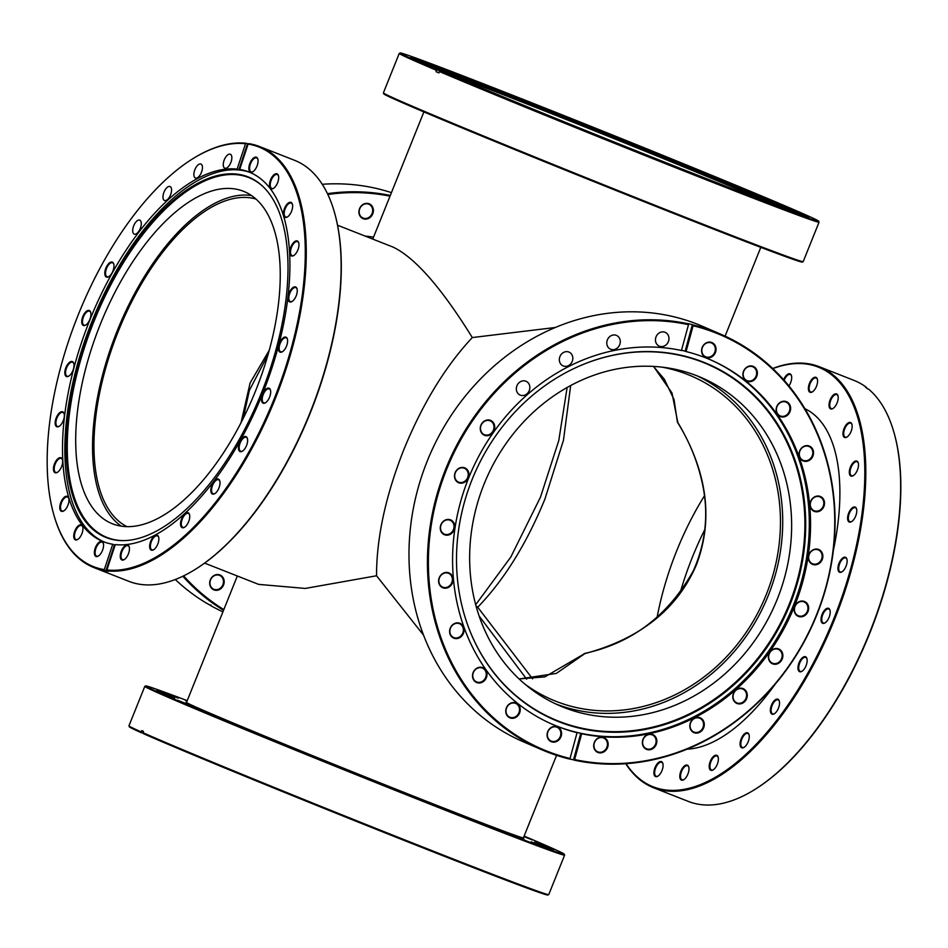 <?xml version="1.0" encoding="UTF-8"?>
<svg xmlns="http://www.w3.org/2000/svg" width="948" height="948" viewBox="0 0 948 948"><rect width="100%" height="100%" fill="white"/><g stroke="black" fill="none" stroke-linecap="round" stroke-linejoin="round"><path stroke-width="1.42" d="M704.447 495.828A176.198 83.258 -68.5 0 0 676.718 550.776A176.198 83.258 -68.5 0 0 657.071 617.575M570.672 385.528L563.456 440.263L544.97 498.944C526.638 543.678 504.218 579.773 477.721 607.23L532.61 678.851M241.017 422.761L250.118 382.945L269.268 350.203M255.924 199.044A176.198 83.258 -68.5 0 0 118.358 331.113A176.198 83.258 -68.5 0 0 127.044 526.673M475.695 604.717L510.83 557.009L540.49 497.119L558.787 440.536L567.129 387.483M653.551 366.414L671.99 392.958L677.796 422.453C707.327 471.962 713.56 519.326 696.507 564.57C677.5 609.019 640.291 638.703 584.869 653.622L556.298 673.435L519.137 678.969M662.154 367.16A176.198 155.259 -66.6 0 1 691.637 376.131A176.198 155.259 -66.6 0 1 766.221 594.704A176.198 155.259 -66.6 0 1 551.807 699.588A176.198 155.259 -66.6 0 1 525.074 684.255M204.614 563.124L258.662 584.383L305.303 588.435L376.546 575.768C376.51 537.895 385.623 495.792 403.884 449.482C422.772 403.386 445.572 366.082 472.305 337.559C441.282 287.517 414.786 257.323 392.816 246.99L337.547 225.221M376.546 575.768L423.566 635.172M555.291 327.498L472.305 337.559M526.661 679.135L479.131 616.034M583.423 654.31L583.423 654.31A3.579 2.761 43.8 0 1 584.869 653.622A3.579 0.877 75.6 0 1 585.117 653.326A3.579 3.579 0 0 0 583.423 654.31L544.851 676.884L519.077 678.922M585.117 653.326C632.34 642.945 668.435 615.394 693.391 570.696C705.513 543.287 708.677 515.013 702.871 485.874C698.238 463.181 689.871 442.159 677.773 422.796A3.579 0.818 -31.5 0 1 677.796 422.453A3.579 2.82 179.3 0 1 677.239 420.971L674.04 399.582L664.311 379.188L653.468 366.414M476.524 607.704A3.579 0.818 -31.5 0 1 477.721 607.23A3.579 2.761 43.8 0 0 476.086 606.139M186.59 702.207A182.004 2.524 21.9 0 0 186.104 702.207A182.004 2.524 21.9 0 0 205.716 711.367A182.004 2.524 21.9 0 0 395.209 788.89A182.004 2.524 21.9 0 0 523.841 837.973A182.004 2.524 21.9 0 0 523.486 837.641M187.206 700.655A225.517 3.117 21.9 0 0 145.767 685.949A225.517 3.117 21.9 0 0 170.024 697.325A225.517 3.117 21.9 0 0 406.23 793.95A225.517 3.117 21.9 0 0 564.202 854.16A225.517 3.117 21.9 0 0 539.922 842.843A225.517 3.117 21.9 0 0 524.114 836.089M564.202 854.16L564.605 855.084A226.228 3.128 -158.1 0 1 564.605 855.132A226.228 3.128 -158.1 0 1 404.713 794.128A226.228 3.128 -158.1 0 1 169.171 697.764A226.228 3.128 -158.1 0 1 144.807 686.376A226.228 3.128 -158.1 0 1 144.843 686.34L145.767 685.949M548.892 847.287L534.838 841.694L548.892 847.287M523.971 836.444L532.29 839.904L523.889 836.646M191.709 705.869L177.655 700.276L191.709 705.869M220.766 718.193L206.711 712.6L220.766 718.193M259.408 734.238L245.354 728.645L259.408 734.238M305.007 752.902L290.953 747.32L305.007 752.902M354.469 772.916L340.415 767.323L354.469 772.916M404.417 792.919L390.363 787.326L404.417 792.919M451.438 811.535L437.384 805.942L451.438 811.535M492.344 827.509L478.278 821.916L492.344 827.509M524.327 839.738L510.273 834.145L524.327 839.738M545.219 847.405L531.164 841.812L545.219 847.405M553.596 849.977L539.542 844.384L553.596 849.977M161.492 693.071L174.61 698.285L161.492 693.071M156.787 690.369L169.905 695.595L156.787 690.369M165.165 692.941L178.283 698.166L165.165 692.941M187.112 700.904L185.251 700.228L187.064 701.034M144.807 686.376L128.94 725.824A226.228 3.128 21.9 0 0 128.952 725.872A226.228 3.128 21.9 0 0 141.228 731.927L141.762 730.6A226.228 3.128 -158.1 0 0 143.504 731.37L142.97 732.697A226.228 3.128 21.9 0 0 153.315 737.224A226.228 3.128 21.9 0 0 387.436 833.019A226.228 3.128 21.9 0 0 548.714 894.616A226.228 3.128 21.9 0 0 548.75 894.592L564.605 855.132M548.714 894.616L547.778 895.019A225.517 3.117 -158.1 0 1 374.827 828.753A225.517 3.117 -158.1 0 1 143.326 733.61L142.97 732.697M141.228 731.927L143.278 733.503M141.584 732.828A225.517 3.117 -158.1 0 1 129.343 726.808L128.952 725.872M373.536 237.154A182.004 160.378 113.4 0 0 365.146 236.076M210.966 604.978L210.93 605.748A226.228 199.353 113.4 0 0 222.91 611.851M213.94 589.893A8.046 7.086 -66.6 0 1 210.338 579.832A8.046 7.086 -66.6 0 1 219.936 574.974A8.046 7.086 -66.6 0 1 223.538 585.023A8.046 7.086 -66.6 0 1 213.94 589.893M219.509 575.365A7.501 6.612 113.4 0 0 210.586 579.809A7.501 6.612 113.4 0 0 213.727 589.218A7.501 6.612 113.4 0 0 213.904 589.289A7.501 6.612 113.4 0 0 222.816 584.857A7.501 6.612 113.4 0 0 219.687 575.448A7.501 6.612 113.4 0 0 219.509 575.365M363.155 218.704A8.046 7.086 -66.6 0 1 359.565 208.643A8.046 7.086 -66.6 0 1 369.151 203.784A8.046 7.086 -66.6 0 1 372.754 213.833A8.046 7.086 -66.6 0 1 363.155 218.704M368.725 204.176A7.501 6.612 113.4 0 0 359.813 208.619A7.501 6.612 113.4 0 0 362.942 218.028A7.501 6.612 113.4 0 0 363.12 218.099A7.501 6.612 113.4 0 0 372.043 213.667A7.501 6.612 113.4 0 0 368.902 204.247A7.501 6.612 113.4 0 0 368.725 204.176M391.429 192.645A226.228 199.353 113.4 0 0 322.237 184.279M175.285 579.512A226.228 199.353 113.4 0 0 206.83 603.378L207.458 603.651A226.228 199.353 -66.6 0 0 211.558 606.009L210.93 605.748M390.007 196.177A225.517 198.725 113.4 0 0 327.842 194.482M183.628 575.863A225.517 198.725 113.4 0 0 223.823 609.588M223.538 610.299A226.228 199.353 -66.6 0 1 182.834 576.242M327.451 193.665A226.228 199.353 -66.6 0 1 390.303 195.442M193.037 158.589A226.228 106.899 111.5 0 1 193.356 158.399A226.228 106.899 111.5 0 1 246.338 143.29L245.532 143.74A225.517 106.567 -68.5 0 0 192.717 158.79A225.517 106.567 -68.5 0 0 53.349 513.069A225.517 106.567 -68.5 0 0 92.098 566.063A225.517 106.567 -68.5 0 0 104.316 569.606L104.683 570.518A226.228 106.899 111.5 0 1 93.971 567.603L128.857 581.325A226.228 106.899 -68.5 0 0 195.11 569.487A226.228 106.899 -68.5 0 0 334.928 214.082A226.228 106.899 -68.5 0 0 296.049 160.923A226.228 106.899 -68.5 0 0 294.496 160.283L259.61 146.561A226.228 106.899 111.5 0 1 261.162 147.201A226.228 106.899 111.5 0 1 280.727 384.438A226.228 106.899 111.5 0 1 107.243 570.862L106.887 569.961A225.517 106.567 -68.5 0 0 284.21 371.486A225.517 106.567 -68.5 0 0 248.103 144.084L248.909 143.646A226.228 106.899 111.5 0 1 259.61 146.561M93.971 567.603A226.228 106.899 111.5 0 1 92.418 566.963A226.228 106.899 111.5 0 1 53.55 513.792A226.228 106.899 111.5 0 1 53.444 513.437M127.862 545.041A8.046 3.804 111.5 0 1 129.236 546.925A8.046 3.804 111.5 0 1 124.271 559.557A8.046 3.804 111.5 0 1 121.865 559.96A8.046 3.804 111.5 0 1 121.368 550.989A8.046 3.804 111.5 0 1 127.862 545.041M129.307 547.209A7.501 3.543 -68.5 0 0 128.099 545.704A7.501 3.543 -68.5 0 0 128.051 545.692A7.501 3.543 -68.5 0 0 122.019 551.321A7.501 3.543 -68.5 0 0 122.505 559.64A7.501 3.543 -68.5 0 0 122.553 559.652A7.501 3.543 -68.5 0 0 124.52 559.403M101.969 541.533A8.046 3.804 111.5 0 1 103.344 543.417A8.046 3.804 111.5 0 1 98.379 556.049A8.046 3.804 111.5 0 1 95.973 556.452A8.046 3.804 111.5 0 1 95.475 547.482A8.046 3.804 111.5 0 1 101.969 541.533M103.415 543.702A7.501 3.543 -68.5 0 0 102.206 542.197A7.501 3.543 -68.5 0 0 102.159 542.185A7.501 3.543 -68.5 0 0 96.127 547.814A7.501 3.543 -68.5 0 0 96.613 556.132A7.501 3.543 -68.5 0 0 96.66 556.144A7.501 3.543 -68.5 0 0 98.628 555.895M67.379 496.361A8.046 3.804 111.5 0 1 68.766 498.257A8.046 3.804 111.5 0 1 63.789 510.889A8.046 3.804 111.5 0 1 61.383 511.28A8.046 3.804 111.5 0 1 60.885 502.31A8.046 3.804 111.5 0 1 67.379 496.361M68.825 498.541A7.501 3.543 -68.5 0 0 67.616 497.036A7.501 3.543 -68.5 0 0 67.569 497.013A7.501 3.543 -68.5 0 0 61.537 502.641A7.501 3.543 -68.5 0 0 62.023 510.96A7.501 3.543 -68.5 0 0 62.07 510.984A7.501 3.543 -68.5 0 0 64.037 510.723M81.338 524.931A8.046 3.804 111.5 0 1 82.725 526.815A8.046 3.804 111.5 0 1 77.748 539.448A8.046 3.804 111.5 0 1 75.342 539.85A8.046 3.804 111.5 0 1 74.845 530.88A8.046 3.804 111.5 0 1 81.338 524.931M82.784 527.1A7.501 3.543 -68.5 0 0 81.575 525.595A7.501 3.543 -68.5 0 0 81.528 525.583A7.501 3.543 -68.5 0 0 75.496 531.212A7.501 3.543 -68.5 0 0 75.982 539.519A7.501 3.543 -68.5 0 0 76.03 539.542A7.501 3.543 -68.5 0 0 77.997 539.293M61.039 457.777A8.046 3.804 111.5 0 1 62.426 459.673A8.046 3.804 111.5 0 1 57.449 472.305A8.046 3.804 111.5 0 1 55.043 472.697A8.046 3.804 111.5 0 1 54.546 463.738A8.046 3.804 111.5 0 1 61.039 457.777M62.485 459.958A7.501 3.543 -68.5 0 0 61.276 458.453A7.501 3.543 -68.5 0 0 61.229 458.429A7.501 3.543 -68.5 0 0 55.197 464.058A7.501 3.543 -68.5 0 0 55.683 472.377A7.501 3.543 -68.5 0 0 55.731 472.4A7.501 3.543 -68.5 0 0 57.698 472.14M62.758 411.811A8.046 3.804 111.5 0 1 64.132 413.707A8.046 3.804 111.5 0 1 59.167 426.339A8.046 3.804 111.5 0 1 56.761 426.73A8.046 3.804 111.5 0 1 56.264 417.76A8.046 3.804 111.5 0 1 62.758 411.811M64.203 413.992A7.501 3.543 -68.5 0 0 62.995 412.487A7.501 3.543 -68.5 0 0 62.947 412.463A7.501 3.543 -68.5 0 0 56.916 418.092A7.501 3.543 -68.5 0 0 57.401 426.41A7.501 3.543 -68.5 0 0 57.449 426.434A7.501 3.543 -68.5 0 0 59.416 426.173M72.404 361.591A8.046 3.804 111.5 0 1 73.79 363.475A8.046 3.804 111.5 0 1 68.813 376.119A8.046 3.804 111.5 0 1 66.407 376.51A8.046 3.804 111.5 0 1 65.922 367.54A8.046 3.804 111.5 0 1 72.404 361.591M73.861 363.759A7.501 3.543 -68.5 0 0 72.641 362.266A7.501 3.543 -68.5 0 0 72.593 362.243A7.501 3.543 -68.5 0 0 66.561 367.871A7.501 3.543 -68.5 0 0 67.047 376.19A7.501 3.543 -68.5 0 0 67.095 376.214A7.501 3.543 -68.5 0 0 69.062 375.953M89.337 310.541A8.046 3.804 111.5 0 1 90.712 312.425A8.046 3.804 111.5 0 1 85.747 325.057A8.046 3.804 111.5 0 1 83.341 325.46A8.046 3.804 111.5 0 1 82.843 316.49A8.046 3.804 111.5 0 1 89.337 310.541M90.783 312.71A7.501 3.543 -68.5 0 0 89.574 311.205A7.501 3.543 -68.5 0 0 89.527 311.181A7.501 3.543 -68.5 0 0 83.495 316.822A7.501 3.543 -68.5 0 0 83.981 325.128A7.501 3.543 -68.5 0 0 84.028 325.152A7.501 3.543 -68.5 0 0 85.995 324.903M112.385 262.134A8.046 3.804 111.5 0 1 113.772 264.018A8.046 3.804 111.5 0 1 108.795 276.65A8.046 3.804 111.5 0 1 106.389 277.053A8.046 3.804 111.5 0 1 105.903 268.083A8.046 3.804 111.5 0 1 112.385 262.134M113.843 264.302A7.501 3.543 -68.5 0 0 112.622 262.797A7.501 3.543 -68.5 0 0 112.575 262.774A7.501 3.543 -68.5 0 0 106.555 268.414A7.501 3.543 -68.5 0 0 107.029 276.721A7.501 3.543 -68.5 0 0 107.077 276.745A7.501 3.543 -68.5 0 0 109.044 276.496M256.446 157.249A8.046 3.804 111.5 0 1 257.832 159.134A8.046 3.804 111.5 0 1 252.855 171.766A8.046 3.804 111.5 0 1 250.45 172.169A8.046 3.804 111.5 0 1 249.964 163.198A8.046 3.804 111.5 0 1 256.446 157.249M257.903 159.418A7.501 3.543 -68.5 0 0 256.683 157.913A7.501 3.543 -68.5 0 0 256.635 157.889A7.501 3.543 -68.5 0 0 250.604 163.53A7.501 3.543 -68.5 0 0 251.09 171.837A7.501 3.543 -68.5 0 0 251.137 171.861A7.501 3.543 -68.5 0 0 253.104 171.612M277.077 173.851A8.046 3.804 111.5 0 1 278.463 175.736A8.046 3.804 111.5 0 1 273.486 188.368A8.046 3.804 111.5 0 1 271.081 188.771A8.046 3.804 111.5 0 1 270.583 179.8A8.046 3.804 111.5 0 1 277.077 173.851M278.522 176.02A7.501 3.543 -68.5 0 0 277.314 174.515A7.501 3.543 -68.5 0 0 271.235 180.132A7.501 3.543 -68.5 0 0 271.721 188.439A7.501 3.543 -68.5 0 0 271.768 188.462A7.501 3.543 -68.5 0 0 273.735 188.214M291.036 202.41A8.046 3.804 111.5 0 1 292.422 204.306A8.046 3.804 111.5 0 1 287.445 216.938A8.046 3.804 111.5 0 1 285.04 217.329A8.046 3.804 111.5 0 1 284.542 208.37A8.046 3.804 111.5 0 1 291.036 202.41M292.482 204.59A7.501 3.543 -68.5 0 0 291.273 203.085A7.501 3.543 -68.5 0 0 291.226 203.062A7.501 3.543 -68.5 0 0 285.194 208.69A7.501 3.543 -68.5 0 0 285.68 217.009A7.501 3.543 -68.5 0 0 285.727 217.033A7.501 3.543 -68.5 0 0 287.694 216.772M297.376 240.993A8.046 3.804 111.5 0 1 298.75 242.889A8.046 3.804 111.5 0 1 293.785 255.522A8.046 3.804 111.5 0 1 291.38 255.913A8.046 3.804 111.5 0 1 290.882 246.942A8.046 3.804 111.5 0 1 297.376 240.993M298.821 243.174A7.501 3.543 -68.5 0 0 297.613 241.669A7.501 3.543 -68.5 0 0 297.565 241.645A7.501 3.543 -68.5 0 0 291.534 247.274A7.501 3.543 -68.5 0 0 292.02 255.593A7.501 3.543 -68.5 0 0 292.067 255.616A7.501 3.543 -68.5 0 0 294.034 255.356M295.658 286.96A8.046 3.804 111.5 0 1 297.044 288.856A8.046 3.804 111.5 0 1 292.067 301.488A8.046 3.804 111.5 0 1 289.661 301.879A8.046 3.804 111.5 0 1 289.176 292.92A8.046 3.804 111.5 0 1 295.658 286.96M297.115 289.14A7.501 3.543 -68.5 0 0 295.894 287.635A7.501 3.543 -68.5 0 0 295.847 287.611A7.501 3.543 -68.5 0 0 289.815 293.24A7.501 3.543 -68.5 0 0 290.301 301.559A7.501 3.543 -68.5 0 0 290.349 301.583A7.501 3.543 -68.5 0 0 292.316 301.322M286.012 337.18A8.046 3.804 111.5 0 1 287.386 339.076A8.046 3.804 111.5 0 1 282.421 351.708A8.046 3.804 111.5 0 1 280.016 352.111A8.046 3.804 111.5 0 1 279.518 343.14A8.046 3.804 111.5 0 1 286.012 337.18M287.457 339.36A7.501 3.543 -68.5 0 0 286.249 337.855A7.501 3.543 -68.5 0 0 286.201 337.832A7.501 3.543 -68.5 0 0 280.17 343.46A7.501 3.543 -68.5 0 0 280.655 351.779A7.501 3.543 -68.5 0 0 280.703 351.803A7.501 3.543 -68.5 0 0 282.67 351.542M269.078 388.242A8.046 3.804 111.5 0 1 270.464 390.126A8.046 3.804 111.5 0 1 265.487 402.758A8.046 3.804 111.5 0 1 263.082 403.161A8.046 3.804 111.5 0 1 262.596 394.19A8.046 3.804 111.5 0 1 269.078 388.242M270.536 390.41A7.501 3.543 -68.5 0 0 269.315 388.905A7.501 3.543 -68.5 0 0 263.236 394.522A7.501 3.543 -68.5 0 0 263.722 402.841A7.501 3.543 -68.5 0 0 263.769 402.853A7.501 3.543 -68.5 0 0 265.736 402.604M246.03 436.649A8.046 3.804 111.5 0 1 247.404 438.533A8.046 3.804 111.5 0 1 242.439 451.165A8.046 3.804 111.5 0 1 240.022 451.568A8.046 3.804 111.5 0 1 239.536 442.598A8.046 3.804 111.5 0 1 246.03 436.649M247.475 438.817A7.501 3.543 -68.5 0 0 246.267 437.312A7.501 3.543 -68.5 0 0 240.188 442.929A7.501 3.543 -68.5 0 0 240.662 451.248A7.501 3.543 -68.5 0 0 240.721 451.26A7.501 3.543 -68.5 0 0 242.676 451.011M218.419 479.107A8.046 3.804 111.5 0 1 219.806 480.991A8.046 3.804 111.5 0 1 214.829 493.624A8.046 3.804 111.5 0 1 212.423 494.026A8.046 3.804 111.5 0 1 211.925 485.056A8.046 3.804 111.5 0 1 218.419 479.107M219.865 481.276A7.501 3.543 -68.5 0 0 218.656 479.771A7.501 3.543 -68.5 0 0 212.577 485.388A7.501 3.543 -68.5 0 0 213.063 493.707A7.501 3.543 -68.5 0 0 213.11 493.718A7.501 3.543 -68.5 0 0 215.078 493.47M188.142 512.726A8.046 3.804 111.5 0 1 189.517 514.61A8.046 3.804 111.5 0 1 184.552 527.254A8.046 3.804 111.5 0 1 182.135 527.645A8.046 3.804 111.5 0 1 181.649 518.674A8.046 3.804 111.5 0 1 188.142 512.726M189.588 514.906A7.501 3.543 -68.5 0 0 188.379 513.401A7.501 3.543 -68.5 0 0 182.3 519.006A7.501 3.543 -68.5 0 0 182.774 527.325A7.501 3.543 -68.5 0 0 182.834 527.349A7.501 3.543 -68.5 0 0 184.801 527.088M157.249 535.217A8.046 3.804 111.5 0 1 158.636 537.101A8.046 3.804 111.5 0 1 153.659 549.733A8.046 3.804 111.5 0 1 151.253 550.136A8.046 3.804 111.5 0 1 150.768 541.166A8.046 3.804 111.5 0 1 157.249 535.217M158.695 537.386A7.501 3.543 -68.5 0 0 157.487 535.881A7.501 3.543 -68.5 0 0 157.439 535.869A7.501 3.543 -68.5 0 0 151.407 541.498A7.501 3.543 -68.5 0 0 151.893 549.816A7.501 3.543 -68.5 0 0 151.941 549.828A7.501 3.543 -68.5 0 0 153.908 549.579M230.352 154.24A7.501 3.543 111.5 0 1 230.838 162.546A7.501 3.543 111.5 0 1 224.806 168.187A7.501 3.543 111.5 0 1 224.759 168.163A7.501 3.543 111.5 0 1 224.273 159.845A7.501 3.543 111.5 0 1 230.305 154.216A7.501 3.543 111.5 0 1 230.352 154.24M200.964 164.063A7.501 3.543 111.5 0 1 201.438 172.37A7.501 3.543 111.5 0 1 195.418 178.011A7.501 3.543 111.5 0 1 195.371 177.987A7.501 3.543 111.5 0 1 194.885 169.668A7.501 3.543 111.5 0 1 200.917 164.04A7.501 3.543 111.5 0 1 200.964 164.063M170.071 186.543A7.501 3.543 111.5 0 1 170.557 194.861A7.501 3.543 111.5 0 1 164.525 200.49A7.501 3.543 111.5 0 1 164.478 200.478A7.501 3.543 111.5 0 1 163.992 192.16A7.501 3.543 111.5 0 1 170.024 186.531A7.501 3.543 111.5 0 1 170.071 186.543M139.794 220.173A7.501 3.543 111.5 0 1 140.28 228.48A7.501 3.543 111.5 0 1 134.249 234.12A7.501 3.543 111.5 0 1 134.201 234.097A7.501 3.543 111.5 0 1 133.715 225.778A7.501 3.543 111.5 0 1 139.747 220.149A7.501 3.543 111.5 0 1 139.794 220.173M249.36 177.406A193.795 91.577 111.5 0 1 263.295 186.863A193.795 91.577 111.5 0 1 262.312 390.718A193.795 91.577 111.5 0 1 124.141 540.609A193.795 91.577 111.5 0 1 104.813 536.983A193.795 91.577 111.5 0 1 92.987 320.839A193.795 91.577 111.5 0 1 249.36 177.406M124.626 540.597A193.404 91.387 111.5 0 1 105.832 536.971A193.404 91.387 111.5 0 1 94.042 321.254A193.404 91.387 111.5 0 1 250.094 178.106A193.404 91.387 111.5 0 1 263.651 187.206M104.647 542.161A198.665 93.876 111.5 0 1 104.446 542.078A198.665 93.876 111.5 0 1 91.269 323.185A198.665 93.876 111.5 0 1 250.094 172.453M115.146 545.053A198.665 93.876 111.5 0 1 114.483 544.946L105.856 570.98A226.228 106.899 -68.5 0 0 108.416 571.324L107.243 570.862M245.532 143.74L237.119 169.1A198.665 93.876 111.5 0 0 84.882 332.973A198.665 93.876 111.5 0 0 102.111 541.154A198.665 93.876 111.5 0 0 103.474 541.723A198.665 93.876 111.5 0 0 112.729 544.259L114.483 544.946M248.103 144.084L239.69 169.443A198.665 93.876 111.5 0 1 248.933 171.979A198.665 93.876 111.5 0 1 250.296 172.536A198.665 93.876 111.5 0 1 267.537 380.729A198.665 93.876 111.5 0 1 115.289 544.602L106.887 569.961M246.338 143.29L247.511 143.752L238.884 169.787L237.119 169.1M248.483 143.871A226.228 106.899 -68.5 0 0 247.511 143.752M111.319 523.32A178.698 84.443 -68.5 0 0 112.551 523.829A178.698 84.443 -68.5 0 0 256.031 389.758A178.698 84.443 -68.5 0 0 244.608 191.757A178.698 84.443 -68.5 0 0 243.387 191.247A178.698 84.443 -68.5 0 0 99.907 325.318A178.698 84.443 -68.5 0 0 111.319 523.32M251.433 195.525A178.698 84.443 -68.5 0 0 116.237 333.258A178.698 84.443 -68.5 0 0 121.356 526.187M335.023 214.449A225.517 106.567 111.5 0 1 335.118 214.805A225.517 106.567 111.5 0 1 195.75 569.084A225.517 106.567 111.5 0 1 195.43 569.286M105.856 570.98L104.683 570.518M112.729 544.259L104.316 569.606M238.884 169.787A198.665 93.876 111.5 0 1 241.456 170.13L239.69 169.443M721.025 334.324L702.575 326.349A226.228 199.353 113.4 0 0 697.171 324.121A226.228 199.353 113.4 0 0 428.52 457.955A226.228 199.353 113.4 0 0 523.035 741.656L541.486 749.631A226.228 199.353 -66.6 0 1 441.235 481.015A226.228 199.353 -66.6 0 1 688.378 323.849L687.75 323.588A226.228 199.353 113.4 0 1 692.372 324.654L693 324.915A226.228 199.353 -66.6 0 1 715.633 332.096A226.228 199.353 -66.6 0 1 721.025 334.324A226.228 199.353 -66.6 0 1 821.276 602.952A226.228 199.353 -66.6 0 1 574.133 760.106L574.63 759.561A225.517 198.725 113.4 0 0 825.909 586.942A225.517 198.725 113.4 0 0 693.118 325.733L693 324.915M688.378 323.849L688.497 324.678A225.517 198.725 113.4 0 0 441.093 484.464A225.517 198.725 113.4 0 0 547.458 751.337A225.517 198.725 113.4 0 0 570.021 758.495L569.523 759.052A226.228 199.353 -66.6 0 1 546.889 751.859A226.228 199.353 -66.6 0 1 541.486 749.631M603.923 737.544A8.046 7.086 -66.6 0 1 607.514 747.605A8.046 7.086 -66.6 0 1 597.915 752.463A8.046 7.086 -66.6 0 1 594.325 742.414A8.046 7.086 -66.6 0 1 603.923 737.544M597.892 751.871A7.501 6.612 113.4 0 0 606.803 747.427A7.501 6.612 113.4 0 0 603.663 738.018A7.501 6.612 113.4 0 0 603.485 737.947A7.501 6.612 113.4 0 0 594.574 742.379A7.501 6.612 113.4 0 0 597.714 751.8A7.501 6.612 113.4 0 0 597.892 751.871M557.329 726.796A8.046 7.086 -66.6 0 1 560.92 736.857A8.046 7.086 -66.6 0 1 551.333 741.715A8.046 7.086 -66.6 0 1 547.731 731.666A8.046 7.086 -66.6 0 1 557.329 726.796M551.298 741.123A7.501 6.612 113.4 0 0 560.209 736.679A7.501 6.612 113.4 0 0 557.069 727.27A7.501 6.612 113.4 0 0 556.891 727.199A7.501 6.612 113.4 0 0 547.98 731.631A7.501 6.612 113.4 0 0 551.12 741.052A7.501 6.612 113.4 0 0 551.298 741.123M482.745 667.641A8.046 7.086 -66.6 0 1 486.348 677.702A8.046 7.086 -66.6 0 1 476.749 682.572A8.046 7.086 -66.6 0 1 473.159 672.511A8.046 7.086 -66.6 0 1 482.745 667.641M476.714 681.968A7.501 6.612 113.4 0 0 485.625 677.524A7.501 6.612 113.4 0 0 482.496 668.115A7.501 6.612 113.4 0 0 482.319 668.044A7.501 6.612 113.4 0 0 473.408 672.488A7.501 6.612 113.4 0 0 476.536 681.896A7.501 6.612 113.4 0 0 476.714 681.968M515.996 702.954A8.046 7.086 -66.6 0 1 519.587 713.015A8.046 7.086 -66.6 0 1 510 717.873A8.046 7.086 -66.6 0 1 506.398 707.824A8.046 7.086 -66.6 0 1 515.996 702.954M509.965 717.28A7.501 6.612 113.4 0 0 518.876 712.837A7.501 6.612 113.4 0 0 515.748 703.428A7.501 6.612 113.4 0 0 515.558 703.357A7.501 6.612 113.4 0 0 506.647 707.789A7.501 6.612 113.4 0 0 509.787 717.209A7.501 6.612 113.4 0 0 509.965 717.28M459.839 623.274A8.046 7.086 -66.6 0 1 463.442 633.323A8.046 7.086 -66.6 0 1 453.843 638.194A8.046 7.086 -66.6 0 1 450.253 628.133A8.046 7.086 -66.6 0 1 459.839 623.274M453.819 637.589A7.501 6.612 113.4 0 0 462.731 633.157A7.501 6.612 113.4 0 0 459.59 623.748A7.501 6.612 113.4 0 0 459.413 623.665A7.501 6.612 113.4 0 0 450.501 628.109A7.501 6.612 113.4 0 0 453.63 637.518A7.501 6.612 113.4 0 0 453.819 637.589M448.854 572.865A8.046 7.086 -66.6 0 1 452.445 582.913A8.046 7.086 -66.6 0 1 442.846 587.784A8.046 7.086 -66.6 0 1 439.256 577.723A8.046 7.086 -66.6 0 1 448.854 572.865M442.823 587.179A7.501 6.612 113.4 0 0 451.734 582.747A7.501 6.612 113.4 0 0 448.594 573.327A7.501 6.612 113.4 0 0 448.416 573.256A7.501 6.612 113.4 0 0 439.505 577.699A7.501 6.612 113.4 0 0 442.645 587.108A7.501 6.612 113.4 0 0 442.823 587.179M450.513 519.848A8.046 7.086 -66.6 0 1 454.104 529.896A8.046 7.086 -66.6 0 1 444.517 534.767A8.046 7.086 -66.6 0 1 440.915 524.706A8.046 7.086 -66.6 0 1 450.513 519.848M444.482 534.162A7.501 6.612 113.4 0 0 453.393 529.731A7.501 6.612 113.4 0 0 450.253 520.31A7.501 6.612 113.4 0 0 450.075 520.239A7.501 6.612 113.4 0 0 441.164 524.682A7.501 6.612 113.4 0 0 444.304 534.091A7.501 6.612 113.4 0 0 444.482 534.162M464.71 467.838A8.046 7.086 -66.6 0 1 468.312 477.887A8.046 7.086 -66.6 0 1 458.714 482.757A8.046 7.086 -66.6 0 1 455.123 472.697A8.046 7.086 -66.6 0 1 464.71 467.838M458.678 482.153A7.501 6.612 113.4 0 0 467.589 477.721A7.501 6.612 113.4 0 0 464.461 468.312A7.501 6.612 113.4 0 0 464.283 468.229A7.501 6.612 113.4 0 0 455.372 472.673A7.501 6.612 113.4 0 0 458.5 482.082A7.501 6.612 113.4 0 0 458.678 482.153M490.495 420.379A8.046 7.086 -66.6 0 1 494.086 430.439A8.046 7.086 -66.6 0 1 484.499 435.298A8.046 7.086 -66.6 0 1 480.897 425.249A8.046 7.086 -66.6 0 1 490.495 420.379M484.464 434.705A7.501 6.612 113.4 0 0 493.375 430.262A7.501 6.612 113.4 0 0 490.235 420.853A7.501 6.612 113.4 0 0 490.057 420.782A7.501 6.612 113.4 0 0 481.146 425.214A7.501 6.612 113.4 0 0 484.286 434.634A7.501 6.612 113.4 0 0 484.464 434.705M711.806 342.512A8.046 7.086 -66.6 0 1 715.408 352.573A8.046 7.086 -66.6 0 1 705.81 357.432A8.046 7.086 -66.6 0 1 702.219 347.383A8.046 7.086 -66.6 0 1 711.806 342.512M705.774 356.839A7.501 6.612 113.4 0 0 714.685 352.395A7.501 6.612 113.4 0 0 711.557 342.986A7.501 6.612 113.4 0 0 711.379 342.915A7.501 6.612 113.4 0 0 702.456 347.347A7.501 6.612 113.4 0 0 705.596 356.756A7.501 6.612 113.4 0 0 705.774 356.839M753.139 366.355A8.046 7.086 -66.6 0 1 756.729 376.403A8.046 7.086 -66.6 0 1 747.143 381.274A8.046 7.086 -66.6 0 1 743.54 371.225A8.046 7.086 -66.6 0 1 753.139 366.355M747.107 380.681A7.501 6.612 113.4 0 0 756.018 376.238A7.501 6.612 113.4 0 0 752.878 366.829A7.501 6.612 113.4 0 0 752.7 366.746A7.501 6.612 113.4 0 0 743.789 371.189A7.501 6.612 113.4 0 0 746.929 380.598A7.501 6.612 113.4 0 0 747.107 380.681M786.39 401.668A8.046 7.086 -66.6 0 1 789.98 411.716A8.046 7.086 -66.6 0 1 780.382 416.587A8.046 7.086 -66.6 0 1 776.791 406.526A8.046 7.086 -66.6 0 1 786.39 401.668M780.358 415.982A7.501 6.612 113.4 0 0 789.269 411.551A7.501 6.612 113.4 0 0 786.129 402.142A7.501 6.612 113.4 0 0 785.951 402.059A7.501 6.612 113.4 0 0 777.04 406.502A7.501 6.612 113.4 0 0 780.18 415.911A7.501 6.612 113.4 0 0 780.358 415.982M809.284 446.034A8.046 7.086 -66.6 0 1 812.886 456.095A8.046 7.086 -66.6 0 1 803.288 460.965A8.046 7.086 -66.6 0 1 799.697 450.904A8.046 7.086 -66.6 0 1 809.284 446.034M803.252 460.361A7.501 6.612 113.4 0 0 812.175 455.917A7.501 6.612 113.4 0 0 809.035 446.508A7.501 6.612 113.4 0 0 808.857 446.437A7.501 6.612 113.4 0 0 799.946 450.881A7.501 6.612 113.4 0 0 803.075 460.29A7.501 6.612 113.4 0 0 803.252 460.361M820.281 496.456A8.046 7.086 -66.6 0 1 823.883 506.505A8.046 7.086 -66.6 0 1 814.285 511.375A8.046 7.086 -66.6 0 1 810.694 501.314A8.046 7.086 -66.6 0 1 820.281 496.456M814.249 510.771A7.501 6.612 113.4 0 0 823.16 506.339A7.501 6.612 113.4 0 0 820.032 496.918A7.501 6.612 113.4 0 0 819.854 496.847A7.501 6.612 113.4 0 0 810.943 501.291A7.501 6.612 113.4 0 0 814.071 510.699A7.501 6.612 113.4 0 0 814.249 510.771M818.622 549.473A8.046 7.086 -66.6 0 1 822.224 559.521A8.046 7.086 -66.6 0 1 812.626 564.392A8.046 7.086 -66.6 0 1 809.035 554.331A8.046 7.086 -66.6 0 1 818.622 549.473M812.59 563.787A7.501 6.612 113.4 0 0 821.501 559.356A7.501 6.612 113.4 0 0 818.373 549.935A7.501 6.612 113.4 0 0 818.195 549.864A7.501 6.612 113.4 0 0 809.272 554.307A7.501 6.612 113.4 0 0 812.412 563.716A7.501 6.612 113.4 0 0 812.59 563.787M804.414 601.47A8.046 7.086 -66.6 0 1 808.016 611.531A8.046 7.086 -66.6 0 1 798.417 616.401A8.046 7.086 -66.6 0 1 794.827 606.341A8.046 7.086 -66.6 0 1 804.414 601.47M798.394 615.797A7.501 6.612 113.4 0 0 807.305 611.353A7.501 6.612 113.4 0 0 804.165 601.944A7.501 6.612 113.4 0 0 803.987 601.873A7.501 6.612 113.4 0 0 795.076 606.317A7.501 6.612 113.4 0 0 798.204 615.726A7.501 6.612 113.4 0 0 798.394 615.797M778.64 648.93A8.046 7.086 -66.6 0 1 782.23 658.979A8.046 7.086 -66.6 0 1 772.644 663.849A8.046 7.086 -66.6 0 1 769.041 653.8A8.046 7.086 -66.6 0 1 778.64 648.93M772.608 663.256A7.501 6.612 113.4 0 0 781.519 658.813A7.501 6.612 113.4 0 0 778.391 649.404A7.501 6.612 113.4 0 0 778.213 649.321A7.501 6.612 113.4 0 0 769.29 653.765A7.501 6.612 113.4 0 0 772.43 663.173A7.501 6.612 113.4 0 0 772.608 663.256M743.042 688.592A8.046 7.086 -66.6 0 1 746.633 698.652A8.046 7.086 -66.6 0 1 737.046 703.511A8.046 7.086 -66.6 0 1 733.444 693.462A8.046 7.086 -66.6 0 1 743.042 688.592M737.011 702.918A7.501 6.612 113.4 0 0 745.922 698.475A7.501 6.612 113.4 0 0 742.794 689.066A7.501 6.612 113.4 0 0 742.616 688.995A7.501 6.612 113.4 0 0 733.693 693.426A7.501 6.612 113.4 0 0 736.833 702.847A7.501 6.612 113.4 0 0 737.011 702.918M700.051 717.766A8.046 7.086 -66.6 0 1 703.653 727.827A8.046 7.086 -66.6 0 1 694.055 732.685A8.046 7.086 -66.6 0 1 690.464 722.637A8.046 7.086 -66.6 0 1 700.051 717.766M694.019 732.093A7.501 6.612 113.4 0 0 702.93 727.649A7.501 6.612 113.4 0 0 699.802 718.24A7.501 6.612 113.4 0 0 699.624 718.169A7.501 6.612 113.4 0 0 690.713 722.601A7.501 6.612 113.4 0 0 693.841 732.022A7.501 6.612 113.4 0 0 694.019 732.093M652.603 734.463A8.046 7.086 -66.6 0 1 656.194 744.524A8.046 7.086 -66.6 0 1 646.607 749.382A8.046 7.086 -66.6 0 1 643.005 739.333A8.046 7.086 -66.6 0 1 652.603 734.463M646.572 748.79A7.501 6.612 113.4 0 0 655.483 744.346A7.501 6.612 113.4 0 0 652.342 734.937A7.501 6.612 113.4 0 0 652.165 734.866A7.501 6.612 113.4 0 0 643.254 739.298A7.501 6.612 113.4 0 0 646.394 748.719A7.501 6.612 113.4 0 0 646.572 748.79M665.01 332.262A7.501 6.612 -66.6 0 1 665.188 332.333A7.501 6.612 -66.6 0 1 668.328 341.754A7.501 6.612 -66.6 0 1 659.417 346.186A7.501 6.612 -66.6 0 1 659.239 346.115A7.501 6.612 -66.6 0 1 656.099 336.706A7.501 6.612 -66.6 0 1 665.01 332.262M616.33 335.343A7.501 6.612 -66.6 0 1 616.508 335.414A7.501 6.612 -66.6 0 1 619.648 344.823A7.501 6.612 -66.6 0 1 610.737 349.267A7.501 6.612 -66.6 0 1 610.559 349.196A7.501 6.612 -66.6 0 1 607.419 339.787A7.501 6.612 -66.6 0 1 616.33 335.343M568.883 352.04A7.501 6.612 -66.6 0 1 569.061 352.111A7.501 6.612 -66.6 0 1 572.189 361.52A7.501 6.612 -66.6 0 1 563.278 365.964A7.501 6.612 -66.6 0 1 563.1 365.892A7.501 6.612 -66.6 0 1 559.972 356.484A7.501 6.612 -66.6 0 1 568.883 352.04M525.891 381.214A7.501 6.612 -66.6 0 1 526.069 381.286A7.501 6.612 -66.6 0 1 529.209 390.695A7.501 6.612 -66.6 0 1 520.286 395.138A7.501 6.612 -66.6 0 1 520.108 395.067A7.501 6.612 -66.6 0 1 516.98 385.658A7.501 6.612 -66.6 0 1 525.891 381.214M703.38 362.124A193.795 170.77 -66.6 0 1 790.04 604.445A193.795 170.77 -66.6 0 1 558.822 721.712A193.795 170.77 -66.6 0 1 468.265 626.628A193.795 170.77 -66.6 0 1 581.254 365.253A193.795 170.77 -66.6 0 1 703.38 362.124M581.077 365.336A193.404 170.427 -66.6 0 1 702.764 362.278A193.404 170.427 -66.6 0 1 789.257 604.113A193.404 170.427 -66.6 0 1 558.502 721.144A193.404 170.427 -66.6 0 1 468.194 626.438M709.779 359.493A198.665 175.06 -66.6 0 1 792.007 608.723A198.665 175.06 -66.6 0 1 556.239 725.895A198.665 175.06 -66.6 0 1 552.115 724.201M574.133 760.106L573.516 759.846L580.757 733.325L581.693 733.728A198.665 175.06 -66.6 0 0 798.489 595.51A198.665 175.06 -66.6 0 0 710.396 359.766A198.665 175.06 -66.6 0 0 705.656 357.811A198.665 175.06 -66.6 0 0 686.068 351.566L693.118 325.733M580.757 733.325A198.665 175.06 -66.6 0 1 576.135 732.259L577.071 732.662A198.665 175.06 -66.6 0 1 557.471 726.429A198.665 175.06 -66.6 0 1 552.731 724.473A198.665 175.06 -66.6 0 1 464.65 488.73A198.665 175.06 -66.6 0 1 681.446 350.499L688.497 324.678M563.989 707.492A178.698 157.463 113.4 0 0 776.199 601.79A178.698 157.463 113.4 0 0 701.544 377.695A178.698 157.463 113.4 0 0 697.278 375.929A178.698 157.463 113.4 0 0 485.08 481.643A178.698 157.463 113.4 0 0 559.735 705.739A178.698 157.463 113.4 0 0 563.989 707.492M555.303 703.736A178.698 157.463 113.4 0 0 766.257 600.345A178.698 157.463 113.4 0 0 697.053 375.835M574.63 759.561L581.693 733.728M569.606 758.945A226.228 199.353 113.4 0 0 573.516 759.846M577.071 732.662L570.021 758.495M681.494 350.31A198.665 175.06 -66.6 0 1 685.131 351.163L692.372 324.654M686.068 351.566L685.131 351.163M687.099 749.181A182.004 86.007 -68.5 0 0 775.097 684.314M833.339 550.504A182.004 86.007 -68.5 0 0 804.888 408.695M626.047 763.697A225.517 106.567 -68.5 0 0 651.631 786.188A225.517 106.567 -68.5 0 0 833.6 619.269A225.517 106.567 -68.5 0 0 819.842 367.753A225.517 106.567 -68.5 0 0 772.833 368.606M772.715 368.488A226.228 106.899 111.5 0 1 819.143 366.675A226.228 106.899 111.5 0 1 820.695 367.314A226.228 106.899 111.5 0 1 835.152 617.989A226.228 106.899 111.5 0 1 653.504 787.717A226.228 106.899 111.5 0 1 651.951 787.077A226.228 106.899 111.5 0 1 625.763 763.721M866.922 388.431L866.638 387.566A226.228 106.899 -68.5 0 0 855.582 381.037A226.228 106.899 -68.5 0 0 854.03 380.397L819.143 366.675M836.61 393.965A8.046 3.804 111.5 0 1 837.996 395.861A8.046 3.804 111.5 0 1 833.019 408.493A8.046 3.804 111.5 0 1 830.614 408.884A8.046 3.804 111.5 0 1 830.116 399.926A8.046 3.804 111.5 0 1 836.61 393.965M838.056 396.146A7.501 3.543 -68.5 0 0 836.847 394.641A7.501 3.543 -68.5 0 0 836.8 394.617A7.501 3.543 -68.5 0 0 830.768 400.246A7.501 3.543 -68.5 0 0 831.254 408.564A7.501 3.543 -68.5 0 0 831.301 408.588A7.501 3.543 -68.5 0 0 833.268 408.327M815.979 377.363A8.046 3.804 111.5 0 1 817.366 379.259A8.046 3.804 111.5 0 1 812.389 391.891A8.046 3.804 111.5 0 1 809.983 392.282A8.046 3.804 111.5 0 1 809.497 383.312A8.046 3.804 111.5 0 1 815.979 377.363M817.437 379.544A7.501 3.543 -68.5 0 0 816.216 378.039A7.501 3.543 -68.5 0 0 816.169 378.015A7.501 3.543 -68.5 0 0 810.137 383.644A7.501 3.543 -68.5 0 0 810.623 391.962A7.501 3.543 -68.5 0 0 810.67 391.986A7.501 3.543 -68.5 0 0 812.637 391.725M783.629 379.745A8.046 3.804 111.5 0 1 790.087 373.856A8.046 3.804 111.5 0 1 791.473 375.752A8.046 3.804 111.5 0 1 788.914 385.943M791.544 376.036A7.501 3.543 -68.5 0 0 790.324 374.531A7.501 3.543 -68.5 0 0 790.277 374.507A7.501 3.543 -68.5 0 0 784.162 380.349M661.503 761.647A8.046 3.804 111.5 0 1 662.877 763.543A8.046 3.804 111.5 0 1 657.912 776.175A8.046 3.804 111.5 0 1 655.506 776.566A8.046 3.804 111.5 0 1 655.009 767.607A8.046 3.804 111.5 0 1 661.503 761.647M662.948 763.827A7.501 3.543 -68.5 0 0 661.74 762.322A7.501 3.543 -68.5 0 0 661.692 762.299A7.501 3.543 -68.5 0 0 655.66 767.927A7.501 3.543 -68.5 0 0 656.135 776.246A7.501 3.543 -68.5 0 0 656.194 776.27A7.501 3.543 -68.5 0 0 658.161 776.009M687.395 765.155A8.046 3.804 111.5 0 1 688.769 767.05A8.046 3.804 111.5 0 1 683.804 779.683A8.046 3.804 111.5 0 1 681.399 780.086A8.046 3.804 111.5 0 1 680.901 771.115A8.046 3.804 111.5 0 1 687.395 765.155M688.841 767.335A7.501 3.543 -68.5 0 0 687.632 765.83A7.501 3.543 -68.5 0 0 687.584 765.806A7.501 3.543 -68.5 0 0 681.553 771.435A7.501 3.543 -68.5 0 0 682.039 779.754A7.501 3.543 -68.5 0 0 682.086 779.777A7.501 3.543 -68.5 0 0 684.053 779.517M716.783 755.331A8.046 3.804 111.5 0 1 718.169 757.227A8.046 3.804 111.5 0 1 713.192 769.859A8.046 3.804 111.5 0 1 710.787 770.25A8.046 3.804 111.5 0 1 710.289 761.291A8.046 3.804 111.5 0 1 716.783 755.331M718.229 757.511A7.501 3.543 -68.5 0 0 717.02 756.006A7.501 3.543 -68.5 0 0 716.972 755.983A7.501 3.543 -68.5 0 0 710.941 761.611A7.501 3.543 -68.5 0 0 711.427 769.93A7.501 3.543 -68.5 0 0 711.474 769.954A7.501 3.543 -68.5 0 0 713.441 769.693M747.676 732.851A8.046 3.804 111.5 0 1 749.05 734.736A8.046 3.804 111.5 0 1 744.085 747.368A8.046 3.804 111.5 0 1 741.668 747.771A8.046 3.804 111.5 0 1 741.182 738.8A8.046 3.804 111.5 0 1 747.676 732.851M749.121 735.02A7.501 3.543 -68.5 0 0 747.913 733.515A7.501 3.543 -68.5 0 0 747.865 733.491A7.501 3.543 -68.5 0 0 741.834 739.132A7.501 3.543 -68.5 0 0 742.308 747.439A7.501 3.543 -68.5 0 0 742.367 747.462A7.501 3.543 -68.5 0 0 744.322 747.202M777.952 699.221A8.046 3.804 111.5 0 1 779.327 701.117A8.046 3.804 111.5 0 1 774.362 713.749A8.046 3.804 111.5 0 1 771.956 714.152A8.046 3.804 111.5 0 1 771.459 705.182A8.046 3.804 111.5 0 1 777.952 699.221M779.398 701.402A7.501 3.543 -68.5 0 0 778.19 699.897A7.501 3.543 -68.5 0 0 778.142 699.873A7.501 3.543 -68.5 0 0 772.11 705.502A7.501 3.543 -68.5 0 0 772.596 713.82A7.501 3.543 -68.5 0 0 772.644 713.844A7.501 3.543 -68.5 0 0 774.611 713.583M805.563 656.763A8.046 3.804 111.5 0 1 806.938 658.659A8.046 3.804 111.5 0 1 801.972 671.291A8.046 3.804 111.5 0 1 799.555 671.682A8.046 3.804 111.5 0 1 799.069 662.723A8.046 3.804 111.5 0 1 805.563 656.763M807.009 658.943A7.501 3.543 -68.5 0 0 805.8 657.438A7.501 3.543 -68.5 0 0 805.741 657.414A7.501 3.543 -68.5 0 0 799.721 663.043A7.501 3.543 -68.5 0 0 800.195 671.362A7.501 3.543 -68.5 0 0 800.254 671.385A7.501 3.543 -68.5 0 0 802.209 671.125M828.611 608.355A8.046 3.804 111.5 0 1 829.998 610.251A8.046 3.804 111.5 0 1 825.021 622.883A8.046 3.804 111.5 0 1 822.615 623.286A8.046 3.804 111.5 0 1 822.129 614.316A8.046 3.804 111.5 0 1 828.611 608.355M830.057 610.536A7.501 3.543 -68.5 0 0 828.848 609.031A7.501 3.543 -68.5 0 0 828.801 609.007A7.501 3.543 -68.5 0 0 822.769 614.636A7.501 3.543 -68.5 0 0 823.255 622.955A7.501 3.543 -68.5 0 0 823.302 622.978A7.501 3.543 -68.5 0 0 825.27 622.717M845.545 557.306A8.046 3.804 111.5 0 1 846.92 559.202A8.046 3.804 111.5 0 1 841.954 571.834A8.046 3.804 111.5 0 1 839.549 572.225A8.046 3.804 111.5 0 1 839.051 563.254A8.046 3.804 111.5 0 1 845.545 557.306M846.991 559.486A7.501 3.543 -68.5 0 0 845.782 557.981A7.501 3.543 -68.5 0 0 845.735 557.957A7.501 3.543 -68.5 0 0 839.703 563.586A7.501 3.543 -68.5 0 0 840.177 571.905A7.501 3.543 -68.5 0 0 840.236 571.928A7.501 3.543 -68.5 0 0 842.203 571.668M855.191 507.085A8.046 3.804 111.5 0 1 856.577 508.969A8.046 3.804 111.5 0 1 851.6 521.601A8.046 3.804 111.5 0 1 849.195 522.004A8.046 3.804 111.5 0 1 848.709 513.034A8.046 3.804 111.5 0 1 855.191 507.085M856.648 509.254A7.501 3.543 -68.5 0 0 855.428 507.749A7.501 3.543 -68.5 0 0 855.38 507.737A7.501 3.543 -68.5 0 0 849.349 513.366A7.501 3.543 -68.5 0 0 849.835 521.684A7.501 3.543 -68.5 0 0 849.882 521.696A7.501 3.543 -68.5 0 0 851.849 521.447M856.909 461.119A8.046 3.804 111.5 0 1 858.284 463.003A8.046 3.804 111.5 0 1 853.319 475.635A8.046 3.804 111.5 0 1 850.913 476.038A8.046 3.804 111.5 0 1 850.415 467.068A8.046 3.804 111.5 0 1 856.909 461.119M858.355 463.288A7.501 3.543 -68.5 0 0 857.146 461.783A7.501 3.543 -68.5 0 0 857.099 461.759A7.501 3.543 -68.5 0 0 851.067 467.4A7.501 3.543 -68.5 0 0 851.553 475.706A7.501 3.543 -68.5 0 0 851.6 475.73A7.501 3.543 -68.5 0 0 853.567 475.481M850.569 422.535A8.046 3.804 111.5 0 1 851.956 424.42A8.046 3.804 111.5 0 1 846.979 437.052A8.046 3.804 111.5 0 1 844.573 437.455A8.046 3.804 111.5 0 1 844.076 428.484A8.046 3.804 111.5 0 1 850.569 422.535M852.015 424.704A7.501 3.543 -68.5 0 0 850.806 423.199A7.501 3.543 -68.5 0 0 850.759 423.187A7.501 3.543 -68.5 0 0 844.727 428.816A7.501 3.543 -68.5 0 0 845.213 437.135A7.501 3.543 -68.5 0 0 845.26 437.147A7.501 3.543 -68.5 0 0 847.228 436.898M894.557 434.563A225.517 106.567 111.5 0 1 894.651 434.931A225.517 106.567 111.5 0 1 755.283 789.21A225.517 106.567 111.5 0 1 754.964 789.411M653.504 787.717L688.39 801.439A226.228 106.899 -68.5 0 0 754.644 789.601A226.228 106.899 -68.5 0 0 894.45 434.208A226.228 106.899 -68.5 0 0 868.688 389.213L867.515 388.751A226.228 106.899 111.5 0 0 865.465 387.104L866.638 387.566M680.024 593.211A178.698 84.443 111.5 0 1 704.802 529.529M803.157 261.66L802.233 262.051A225.517 3.117 -158.1 0 1 641.464 200.656A225.517 3.117 -158.1 0 1 408.078 105.157A225.517 3.117 -158.1 0 1 383.798 93.84L383.395 92.916A226.228 3.128 21.9 0 0 407.759 104.256A226.228 3.128 21.9 0 0 641.891 200.064A226.228 3.128 21.9 0 0 803.157 261.66A226.228 3.128 21.9 0 0 803.193 261.624L819.06 222.176A226.228 3.128 -158.1 0 1 673.578 166.895A226.228 3.128 -158.1 0 1 439.469 71.586L438.936 72.913A226.228 3.128 21.9 0 1 436.056 71.681L436.59 70.365A226.228 3.128 -158.1 0 1 423.626 64.808A226.228 3.128 -158.1 0 1 399.25 53.408A226.228 3.128 -158.1 0 1 399.286 53.384L400.222 52.981A225.517 3.117 21.9 0 0 437.395 69.903L436.59 70.365M439.469 71.586L440.287 71.136A225.517 3.117 21.9 0 0 675.012 166.682A225.517 3.117 21.9 0 0 818.657 221.192A225.517 3.117 21.9 0 0 794.365 209.887A225.517 3.117 21.9 0 0 781.436 204.353L761.125 196.414L760.687 197.528M743.635 189.019L757.689 194.613L743.635 189.019M772.679 201.355L786.733 206.948L772.679 201.355M794.862 211.831L808.917 217.424L794.862 211.831M790.158 209.129L804.212 214.722L790.158 209.129M786.485 209.259L800.539 214.852L786.485 209.259M765.581 201.592L779.635 207.185L765.581 201.592M733.598 189.351L747.652 194.956L733.598 189.351M692.704 173.389L706.758 178.982L692.704 173.389M645.671 154.773L659.725 160.366L645.671 154.773M432.975 67.711L447.029 73.304L432.975 67.711M415.497 59.937L429.551 65.531L415.497 59.937M410.792 57.236L424.846 62.841L410.792 57.236M419.17 59.819L433.224 65.412L419.17 59.819M440.073 67.474L454.128 73.067L440.073 67.474M472.057 79.715L486.111 85.308L472.057 79.715M512.951 95.677L527.005 101.282L512.951 95.677M559.984 114.305L574.038 119.898L559.984 114.305M609.92 134.296L623.974 139.889L609.92 134.296M659.381 154.311L673.435 159.904L659.381 154.311M704.992 172.974L719.046 178.568L704.992 172.974M462.458 80.225L475.576 85.438L462.458 80.225M501.101 96.269L514.219 101.483L501.101 96.269M546.712 114.933L559.83 120.147L546.712 114.933M596.174 134.948L609.291 140.162L596.174 134.948M431.02 66.17A193.795 2.678 -158.1 0 1 578.197 122.885A193.795 2.678 -158.1 0 1 767.951 200.644A193.795 2.678 -158.1 0 1 787.29 209.389M441.993 71.076A193.404 2.678 -158.1 0 1 599.077 132.4A193.404 2.678 -158.1 0 1 767.24 201.521A193.404 2.678 -158.1 0 1 775.985 205.337M757.808 196.295L758.246 195.193A198.665 2.749 -158.1 0 0 552.708 111.52A198.665 2.749 -158.1 0 0 425.095 63.03A198.665 2.749 -158.1 0 0 446.496 73.032A198.665 2.749 -158.1 0 0 457.718 77.843L437.395 69.903M761.125 196.414A198.665 2.749 -158.1 0 1 772.347 201.225A198.665 2.749 -158.1 0 1 793.749 211.226A198.665 2.749 -158.1 0 1 666.136 162.748A198.665 2.749 -158.1 0 1 460.598 79.063L440.287 71.136M818.657 221.192L819.048 222.128A226.228 3.128 -158.1 0 1 819.06 222.176M767.205 202.078A178.698 2.477 21.9 0 0 755.177 196.769A178.698 2.477 21.9 0 0 593.78 130.492A178.698 2.477 21.9 0 0 450.596 74.797M778.841 203.998L778.557 203.121A225.517 3.117 21.9 0 0 546.581 108.665A225.517 3.117 21.9 0 0 400.222 52.981M778.557 203.121L758.246 195.193M399.25 53.408L383.395 92.868A226.228 3.128 21.9 0 0 383.395 92.916M438.971 72.818L436.056 71.681M372.765 239.074L423.886 111.911M186.46 702.539L237.332 575.993M523.355 837.973L556.571 755.355M725.09 336.149L760.794 247.345M805.196 409.192L807.815 410.223M677.239 420.971A3.579 3.579 0 0 0 677.773 422.796M243.198 418.471L249.371 390.386L267.976 354.789M53.349 513.069L53.55 513.792M192.717 158.79L193.356 158.399M335.118 214.805L334.928 214.082M195.75 569.084L195.11 569.487M894.651 434.931L894.45 434.208M755.283 789.21L754.644 789.601"/></g></svg>
